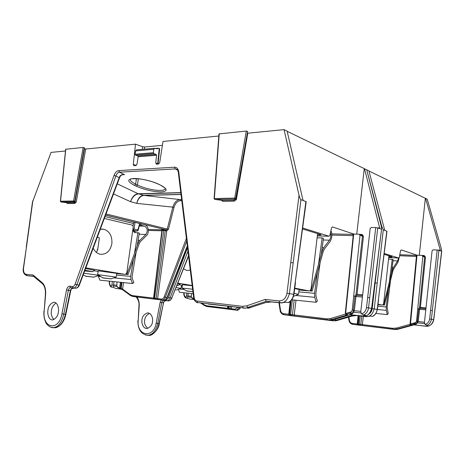 <?xml version="1.0" encoding="UTF-8"?>
<svg xmlns="http://www.w3.org/2000/svg" width="465" height="465" viewBox="0 0 465 465"><rect width="100%" height="100%" fill="white"/><g stroke="black" fill="none" stroke-linecap="round" stroke-linejoin="round"><path stroke-width="0.7" d="M399.435 256.593L398.017 262.214L393.733 268.875L392.925 270.851L384.45 305.092L383.753 304.517L392.257 270.229L393.32 267.619L397.61 260.964L398.592 258.011M383.201 304.465L383.753 304.517M382.771 304.93L384.45 305.092M377.964 304.633L382.247 305.052L378.01 304.232M388.909 255.802L383.753 302.732C383.509 304.267 383.009 305.04 382.247 305.052M389.362 281.883L392.222 259.301L393.169 259.662L391.396 273.693M390.53 280.523L387.159 307.243L388.217 313.52L387.304 314.619L386.322 310.399L386.188 306.987L377.778 306.15M388.496 288.748L386.188 306.987M392.222 259.301L388.542 259.121M375.935 313.398L387.304 314.619M438.326 250.1L440.309 250.176L440.227 250.711L441.605 251.216L441.262 248.386L427.225 199.189L368.943 171.015M365.182 316.008L366.217 316.642L370.739 316.09L372.419 316.363C375.098 314.968 376.691 312.649 377.191 309.423L386.967 231.256L385.101 230.512L384.567 229.675L368.902 170.853L287.178 131.316M152.514 321.507C152.386 324.744 150.561 327.069 147.045 328.488C142.685 328.633 141.354 322.274 141.982 319.903C142.11 316.63 143.964 314.311 147.55 312.928C151.817 312.881 153.13 319.118 152.514 321.507M381.503 227.484L381.66 226.118L366.711 169.789L381.172 225.938L381.596 228.809L371.587 308.405C370.128 313.503 367.664 316.078 364.2 316.136L350.122 314.683L333.289 319.775M149.492 313.393C146.434 315.142 144.842 317.403 144.72 320.182C144.005 323.117 145.039 325.843 147.812 328.354M416.692 255.076L401.237 249.914L400.545 250.78L399.336 257.128L398.656 258.011L384.235 253.501M425.33 198.386L419.285 255.308M416.907 256.128L410.549 323.5L410.915 323.838L415.943 322.448L416.582 320.827L422.819 256.389L422.028 255.425L417.099 255.209L417.006 256.128M416.594 256.192L416.954 256.128L416.64 255.07L415.82 255.233L416.192 255.361M385.101 230.512L383.276 229.844L381.66 226.118M366.926 316.578L352.825 315.107L366.932 316.578C370.378 316.52 372.814 313.956 374.232 308.888L383.276 229.844M287.893 315.253L333.126 320.809L337.462 320.437L335.195 320.85M165.999 299.408L166.615 300.634L167.022 300.669C168.214 300.681 169.237 299.786 170.091 297.978L187.959 251.147M136.937 297.007C138.657 299.408 139.419 302.471 139.209 306.185L138.192 320.495C136.512 335.922 153.531 339.049 156.153 323.268L160.14 302.349L161.733 302.645C162.233 301.058 162.919 300.28 163.802 300.314L168.597 300.884C169.934 300.779 170.963 299.884 171.69 298.204L168.557 297.408L187.529 247.642M145.51 335.015L147.858 335.242C152.578 334.771 155.874 330.877 157.745 323.559L161.733 302.645L163.267 302.843L164.192 301.239L166.162 300.617M118.912 288.823L121.301 289.149M384.137 254.32L391.274 256.535M440.309 250.176L425.568 198.381M394.308 329.452L396.209 329.511L398.284 329.162L397.186 329.005L393.21 329.296L394.308 329.452L353.679 324.483M427.027 326.256C430.578 325.93 432.822 323.739 433.769 319.682L433.653 319.653C432.38 324.035 430.154 326.238 426.975 326.256L413.99 324.866L398.47 329.11M240.045 307.778L238.743 307.656C238.08 309.161 237.098 309.952 235.802 310.033L237.057 310.207C237.353 310.876 240.266 308.667 240.271 307.807L240.021 307.836C239.208 309.44 238.22 310.231 237.057 310.207L236.894 310.184M185.535 297.757L189.644 299.03L194.097 299.541L189.987 299.076M353.656 315.235L352.894 315.125L335.957 320.228L333.725 320.647L331.685 320.606L331.237 320.199M366.217 316.642L353.638 315.241M289.875 315.578L333.126 320.809M147.306 335.259L148.986 335.335C153.932 334.509 157.275 330.627 159.024 323.687L163.523 302.86L159.286 323.681L156.153 323.268M119.924 289.009L121.388 289.184M353.801 324.5L351.906 324.169M415.943 322.448L414.646 323.576L416.082 323.809L413.432 324.779L413.99 324.866M413.432 324.779L425.818 326.227M436.356 297.368L433.653 319.653L431.404 319.246C430.997 322.082 429.561 324.105 427.103 325.314L428.253 325.692L425.376 326.157M440.227 250.711L437.176 249.996L433.095 249.839L432.095 250.74L424.452 322.489L425.045 324.407L427.091 325.314M237.632 307.493L235.092 309.19L235.447 310.01L236.749 310.19L206.96 306.528L206.6 305.738L227.588 308.283L227.815 306.325M191.464 293.555L191.307 297.199L193.893 298.943M164.36 301.274L163.651 301.779M372.419 316.363L372.494 316.38C374.895 315.392 376.516 313.09 377.371 309.469L372.209 308.621L378.144 256.825M335.073 319.24L335.957 320.228L337.398 320.432L352.174 316.02M166.278 300.692L164.192 301.239M410.363 324.122L410.02 324.332L416.448 256.198M418.198 321.536L416.471 324.006L416.082 323.809L416.948 322.791L417.326 321.344M417.361 321.222L418.709 308.981L417.89 308.981M420.284 308.022L419.558 309.254L425.62 309.853M363.334 316.322L362.375 324.628L360.811 324.425L359.991 325.221L393.21 329.296L392.884 328.325L396.558 328.046L410.02 324.332L410.647 325.297C411.874 324.936 412.252 324.692 411.792 324.564L414.646 323.576M427.341 325.355L428.253 325.692M438.919 250.234L431.404 319.246L429.648 319.013C429.189 321.844 427.655 323.64 425.045 324.407M185.535 297.769L185.849 297.292C184.541 296.368 183.96 294.856 184.099 292.764M187.256 298.019L187.854 296.932L188.174 293.2M186.854 293.06L186.471 295.961L185.849 297.292M192.376 298.303L191.307 297.199M228.298 309.126L206.146 306.359M231.756 309.562L235.488 310.016L229.408 309.26L230.018 308.568L230.268 306.621M166.255 300.646L165.86 300.599M424.58 323.582L416.948 322.791M419.558 309.254L418.709 308.981M419.575 309.254L418.244 321.338M392.884 328.325L362.375 324.628L362.683 325.564L396.209 329.511L414.036 324.872M177.095 285.19L178.205 285.481L176.979 285.475M179.246 284.69L181.437 285.167L181.007 288.41L176.154 287.562M175.224 289.91L175.526 289.945M190.278 270.089L186.843 270.543L183.588 268.764M192.167 285.504L177.903 283.139M177.688 283.691L179.781 284.278M193.178 293.741L179.432 292.258L178.432 289.544M192.196 285.725L182.478 284.749M192.62 289.201L182.158 288.114M192.952 291.869L192.562 291.735M192.382 291.712L186.575 290.997M186.087 290.794L192.934 291.764M330.952 230.454C332.388 234.54 332.074 238.272 330.011 241.655L324.314 249.182L323.245 251.455L312.154 291.055L311.201 290.358L322.332 250.687L323.739 247.7L329.452 240.178C330.836 238.034 331.185 235.499 330.499 232.57M310.405 290.288L311.201 290.358M309.742 290.84L312.154 291.055M299.123 290.021L309.126 290.921L294.758 288.143M317.601 233.639L311.149 288.265C310.835 290.05 310.161 290.933 309.126 290.921M318.554 264.143L322.158 237.935L323.442 238.411L321.21 254.681M320.123 262.609L315.857 293.671L315.991 296.071L317.363 301.029L316.142 302.285L314.759 297.321L314.543 293.334L298.896 291.892M317.461 272.118L314.543 293.334M322.158 237.935L317.113 237.789M291.764 299.791L316.142 302.285M298.466 294.374L299.175 289.561L294.705 288.544M293.496 296.356L298.606 294.293L294.066 293.369M236.081 198.392L247.607 131.409L246.276 131.06L218.969 133.908M218.812 136.018L162.982 141.47L159.716 162.622L158.548 164.046L156.414 164.174L155.758 162.89L156.571 155.293L138.163 156.752L137.001 164.186L135.896 165.563L133.903 165.685L133.286 164.441L135.513 144.156L85.705 149.021L76.225 202.147L74.807 203.408L67.495 203.513L66.472 202.682M162.384 145.353L144.592 146.998L144.324 149.166M142.342 149.341L142.662 146.719L144.592 146.998M142.662 146.719L135.513 144.156M66.71 202.705L74.365 202.635L75.034 201.897L74.778 201.24L84.328 147.731L84.525 148.742L85.705 149.021M84.328 147.731L83.136 147.452L65.658 149.259M65.484 150.997L51.051 152.404L32.445 202.304M250.246 307.847L247.944 307.615L246.636 305.865L265.16 299.431L279.157 300.901L279.837 302.738L280.755 302.901L285.899 302.204L288.277 302.593C291.218 300.89 293.002 298.117 293.624 294.281L306.197 201.717L303.511 200.618L302.837 199.607L287.138 131.136L284.074 129.648L247.781 133.193L236.365 199.578L235.214 199.369M247.304 133.182L247.781 133.193M84.525 148.742L75.034 201.897L76.225 202.147M58.369 311.91C58.142 315.596 56.259 318.269 52.714 319.932C48.377 320.152 47.256 312.945 47.953 310.242C48.174 306.528 50.081 303.86 53.684 302.233C57.927 302.105 59.055 309.178 58.369 311.91M279.157 300.901C283.336 300.838 285.952 298.268 286.998 293.206L299.024 195.248L284.074 129.648M246.636 305.865L242.527 306.342L243.207 308.086L245.909 308.196M56.003 303.011C53.196 305.185 51.696 307.714 51.493 310.608C50.743 313.695 51.551 316.688 53.911 319.6M353.272 233.883L332.434 226.926L331.504 227.891L329.929 235.238L329.028 236.232L302.721 228.007M364.24 168.731L356.754 234.139M353.592 235.127L345.675 313.026L346.065 313.41L351.54 311.742L352.261 309.853L359.997 235.284L359.154 234.191L353.813 234.069L353.702 235.127M353.33 235.232L353.65 235.127L353.214 233.883L352.505 234.151L352.871 234.273M219.242 133.775L214.353 198.468L214.784 199.427L235.168 199.084L233.802 200.2L235.691 198.979L235.168 199.084L234.744 198.102L246.276 131.06M247.607 131.409L235.691 198.979L236.086 198.416L234.744 198.102L214.086 198.555L218.974 133.879M303.511 200.618L300.931 199.677C300.28 199.194 299.646 197.718 299.024 195.248M265.16 299.431L266.23 301.303L281.342 302.779C285.086 302.651 287.777 299.565 289.428 293.525L300.931 199.677M196.875 302.471L245.543 308.144L208.326 304.011M32.881 200.543L23.552 268.16C23.256 271.694 24.087 273.745 26.04 274.304L33.085 275.042L42.152 282.627C44.809 285.121 45.959 289.149 45.617 294.723L44.175 310.975C42.03 328.499 58.84 331.882 61.938 313.858L66.536 289.974C67.146 287.498 68.239 286.242 69.814 286.202L72.517 286.516C73.604 286.545 74.464 285.772 75.097 284.185L114.07 175.328C115.198 172.469 116.779 170.899 118.802 170.608L174.468 167.197C176.793 167.226 178.217 168.76 178.729 171.788L178.304 172.352M174.468 167.197L175.177 168.923L177.06 169.504M118.802 170.608L119.522 172.201L175.177 168.923L177.589 170.138M114.07 175.328L115.872 176.02C116.808 173.584 118.029 172.312 119.522 172.201L124.521 174.712C122.597 174.375 121.098 174.782 120.028 175.939L119.185 177.653L119.569 177.723L120.487 175.939M72.517 286.516L73.238 287.916L73.714 287.963C74.906 287.957 75.952 286.911 76.865 284.836L115.872 176.02L119.185 177.653L78.957 285.132L75.097 284.185M66.536 289.974L68.372 290.311C68.913 288.498 69.622 287.603 70.5 287.626L75.772 288.242C77.109 288.097 78.172 287.056 78.957 285.132L79.381 285.068L119.563 177.735M51.144 327.366L53.574 327.627C58.288 327.04 61.688 322.559 63.775 314.195L68.372 290.311L70.366 290.579L71.389 288.736L74.156 288.12L73.54 288.009M33.085 275.042L33.259 276.053L42.507 283.807M26.354 275.518L33.631 276.367M67.495 203.513L67.059 202.752L60.967 201.984L66.751 202.717M65.78 149.195L60.526 201.223L73.575 200.99L74.778 201.24L74.016 201.769L74.807 203.408M154.56 148.248L136.6 149.852L135.6 150.893L135.03 154.235L135.437 155.107L137.756 155.897L156.13 154.415L156.571 155.293M138.163 156.752L137.756 155.897M156.589 148.864L158.524 148.19L159.669 148.73L158.071 163.785M157.53 148.783L154.729 148.236L153.793 149.294L153.38 152.706L153.822 153.595L156.13 154.415M221.817 200.299L222.415 200.374L222.84 201.322L221.171 200.223M214.086 198.578L214.784 199.427L222.415 200.374L233.802 200.2L234.221 201.165L222.84 201.322M302.593 228.972L320.001 234.383M377.807 227.844L379.673 227.873L364.496 168.714M328.772 320.193L333.062 319.815L331.597 319.6L327.308 319.99L328.772 320.193L285.365 314.945M379.673 227.873L379.51 228.466L381.37 229.146M187.314 245.88L166.947 297.536L165.319 297.304C164.61 299.007 163.587 299.908 162.25 300.018L163.849 300.239L165.842 299.536L167.313 297.495L166.947 297.536C166.075 299.35 165.04 300.25 163.849 300.239L163.715 300.221M120.731 288.992L116.192 288.474M133.786 222.078L141.058 223.822L140.854 225.275L139.645 225.252M165.871 229.867L166.807 230.907L165.244 230.71L165.871 229.867L161.576 229.768M60.398 201.281L61.008 201.99M221.921 200.316L214.795 199.421M267.305 301.459L266.23 301.303L245.543 308.144L208.308 304.046M280.755 302.901L267.27 301.471M158.751 184.314L160.419 185.058M123.08 174.712L122.371 174.828M53.202 327.645L55.044 327.749C59.997 326.75 63.461 322.286 65.443 314.357L70.366 290.579L70.773 290.602L65.85 314.352L61.938 313.858M27.557 275.739L33.672 276.402M155.758 162.89L158.065 164.081M285.493 314.962L283.144 314.549M351.54 311.742L350.192 313.073L352.115 313.387L349.372 314.561L350.122 314.683M349.372 314.561L362.962 316.119M363.572 316.037L364.2 316.136C367.832 316.055 370.355 313.491 371.773 308.458L368.553 307.859C368.065 311.155 366.467 313.515 363.77 314.95L365.403 315.433L362.357 316.026M379.51 228.466L375.714 227.542L371.268 227.466L370.169 228.53L360.782 311.684L361.404 313.904L363.77 314.95M186.721 241.05L165.319 297.304L164.168 296.879C163.523 298.385 162.611 299.117 161.431 299.065L161.867 299.989L163.529 300.221L132.874 296.49L132.432 295.595L153.555 298.123M112.373 281.453L111.891 284.935L110.862 286.952L113.21 287.3L115.721 288.405L120.266 288.916M138.186 230.239L139.849 223.456M117.017 281.924L116.744 286.237L119.441 288.23L120.511 282.284M71.133 288.945L70.79 289.358M288.277 302.593L288.445 302.622C289.747 302.116 291.171 300.675 292.694 298.298L293.932 294.368L286.998 293.206M247.554 308.429L266.05 302.424M120.028 175.939L120.505 175.915C121.121 175.038 123.306 174.503 123.597 174.683L123.045 174.712M181.007 194.411L143.528 195.317C140.227 195.701 137.977 198.386 136.78 203.385C138.221 198.433 140.622 195.777 143.97 195.405L138.192 193.742C134.786 194.108 132.234 196.753 130.537 201.682C132.473 196.84 135.164 194.254 138.622 193.905L180.809 192.795M160.919 185.308C167.784 189.133 167.848 191.33 161.105 191.9C153.008 191.743 144.737 189.854 136.292 186.227L134.484 185.372L135.629 184.134C131.525 182.053 129.764 180.368 130.345 179.072L130.369 179.304C129.648 178.758 132.635 178.607 139.326 178.868C146.626 179.862 153.159 181.71 158.92 184.396M165.226 188.459L165.151 188.871C164.715 189.813 163.151 190.325 160.466 190.423C154.217 190.534 144.348 188.36 137.437 184.994L138.338 178.758M71.244 289.242L71.389 288.736M354.284 310.701L352.586 313.619L352.115 313.387L352.923 312.172L353.272 310.481M353.313 310.341L354.958 296.164L353.859 296.129M356.911 295.077L355.952 296.484L362.247 297.059M181.641 199.566L180.019 199.595C176.665 199.915 174.265 202.426 172.811 207.128L136.78 203.385L130.537 201.682L113.501 193.928M296.007 300.227L294.211 314.95L292.421 314.718L291.543 315.642L327.308 319.99L326.854 318.856L330.818 318.49L345.425 314.044L346.204 315.171C347.518 314.741 347.849 314.439 347.198 314.27L346.588 314.171L350.192 313.073M289.742 315.392L291.543 315.642M364.391 315.049L365.403 315.433M377.754 227.821L368.553 307.859L366.501 307.592C365.955 310.876 364.258 312.98 361.404 313.904M111.228 286.434C109.909 285.388 109.356 283.673 109.583 281.279L109.595 281.168M113.21 287.3L114.024 281.621M122.812 289.898L122.621 289.114L120.493 288.108L121.289 282.36M117.633 287.324L116.744 286.237M154.351 299.071L132.019 296.298M158.117 299.547L161.936 300.006L155.479 299.204L156.101 298.414L165.244 230.71L163.744 230.518L163.244 229.53M135.036 222.276L134.106 229.088L137.826 229.954L138.181 230.268L137.088 231.105M132.914 228.902L134.106 229.088L133.147 230.227L136.867 231.093L137.826 229.954L139.512 224.188M166.307 229.919L167.255 229.018L168.44 229.321L166.807 230.907M360.916 312.968L352.923 312.172M354.342 310.475L355.969 296.484L354.958 296.164M181.769 200.613L180.583 200.636C177.473 201.002 175.276 203.269 173.997 207.431L172.811 207.128L167.255 229.018L106.008 213.941M134.525 230.989L134.96 231.047M326.854 318.856L294.211 314.95L294.612 316.031L330.818 320.234L350.197 314.689M84.677 270.915L91.495 271.537L84.921 270.264M84.938 270.223L92.721 271.665L84.665 270.956M97.633 250.193L99.359 238.086C99.574 237.871 98.9 237.539 97.336 237.104M141.058 223.822L144.685 224.705C148.504 225.415 149.713 232.779 146.498 235.645L140.447 241.562L139.331 243.346L128.067 274.513L127.032 273.932L138.326 242.73L139.802 240.376L145.865 234.459C148.079 230.873 147.62 228.106 144.487 226.153L140.854 225.275M133.484 223.514L105.014 216.597L133.484 223.491L133.222 225.38L132.665 225.246M105.555 215.144L133.792 222.043L133.589 223.514M126.12 273.856L127.032 273.932M125.422 274.274L128.067 274.513M98.138 271.432L93.965 270.74M98.545 275.297L83.822 273.193M85.473 276.129L93.558 277.117L85.839 276.251M85.572 268.532L94.529 270.322M100.271 229.274L103.875 229.251C109.699 231.338 112.361 236.168 111.862 243.753C110.252 251.117 106.404 254.622 100.312 254.262L99.928 254.181C96.993 253.408 94.755 251.396 93.203 248.147M116.709 273.6L124.765 274.327L85.822 267.863M104.323 218.445L132.519 225.194L133.24 226.56L126.881 272.275C126.573 273.676 125.87 274.362 124.765 274.327M97.877 248.45L96.522 252.507M133.525 230.762L134.373 232.512L139.32 233.006L137.192 245.875M136.152 252.14L132.095 276.675L132.275 278.587L133.839 282.551L132.548 283.516L130.973 279.541L130.671 276.379L116.506 275.071M134.914 231.442L135.187 232.541M137.925 232.616L134.49 253.332M133.449 259.627L130.671 276.379M132.548 283.516L99.911 280.18L98.144 275.838M132.856 225.368L133.222 225.38M116.227 277.047L116.744 273.344L98.22 270.857M116.221 277.082L97.877 274.681M102.463 277.768L110.804 278.82L102.881 277.936M397.61 260.964L393.03 260.731M393.32 267.619L392.169 267.549M392.257 270.229L391.838 270.206M386.322 310.399L377.371 309.475M368.943 314.067C370.791 312.811 371.878 310.998 372.209 308.621M166.046 299.413C167.127 299.454 167.97 298.792 168.557 297.408M160.14 302.349L161.291 299.954M375.162 282.836L377.179 283.104M288.3 315.305L290.003 315.596M163.75 300.239L168.435 300.861M138.192 320.495L138.919 306.214C139.337 302.75 138.401 299.652 136.111 296.908M139.209 306.185L138.919 306.202M119.145 288.812L120.086 289.032M391.797 256.697C392.39 256.918 392.001 257.011 390.635 256.965L388.787 256.878M388.717 257.534L398.633 258.005M399.795 254.698L415.972 255.413M422.115 255.436L424.196 255.523L425.504 257.122L420.377 307.778M420.191 307.359L425.835 307.9M441.605 251.216L436.251 297.327M378.4 299.582L386.799 231.134M356.55 315.561L351.964 316.078M188.511 255.657L171.69 298.204L188.575 256.163M390.635 256.965L390.182 256.198M416.506 256.471L399.604 255.709M422.819 256.389L424.644 257.006L423.946 256.052L422.383 255.523M424.196 255.523L423.935 256.052M425.742 308.766L419.942 308.196M419.511 307.661L424.644 257.006L425.504 257.122M349.052 320.728L349.052 320.716C349.517 322.745 350.703 323.948 352.61 324.332L359.991 325.221M396.558 328.046L397.186 329.005L410.647 325.297M410.549 323.5L410.182 323.471L411.019 324.512L411.333 324.489L410.915 323.838M411.409 324.576L411.792 324.564M238.458 307.592L238.754 307.627M190.15 299.1L189.644 299.03M229.408 309.26L227.943 309.091L227.612 308.283M355.051 315.596L355.527 315.596M337.613 320.368L352.034 316.084L356.585 315.566M355.562 315.665L356.254 315.648M417.535 320.99L416.582 320.827M419.546 307.487L418.587 309.12M348.39 317.171L349.052 320.716L349.477 320.519L348.831 317.037M357.771 324.059L357.26 324.006L357.568 324.936L352.61 324.332L352.296 323.402C350.808 323.128 349.872 322.164 349.477 320.519M359.114 315.845L358.288 324.111L358.596 325.047C358.469 325.349 358.166 325.012 357.684 324.047L359.253 324.227L359.561 325.163L362.717 325.57M360.206 315.968L359.253 324.227L360.811 324.425L361.77 316.148M358.637 325.052L359.596 325.169M358.346 325L357.608 324.948M358.091 315.735L357.26 324.006L352.296 323.402M416.471 324.006L414.129 324.866M432.351 310.585L430.596 310.347L429.648 319.013M437.176 249.996L430.596 310.347M186.471 295.961L187.796 296.153M191.359 297.327L187.854 296.932M201.926 303.256L204.356 304.883L204.478 305.586M228.367 309.132L227.966 308.307L228.675 308.394L231.361 308.737L231.71 309.55L229.03 309.208L228.675 308.394L228.925 306.458M229.076 309.219L228.321 309.12L227.612 308.272L227.966 308.307L228.193 306.371M235.092 309.19L231.361 308.737L231.611 306.778M227.984 309.103L206.96 306.528L204.397 305.534L200.816 303.122M204.356 304.883L206.6 305.738M193.969 299.193L191.987 298.059M417.907 321.501L424.475 322.233M191.167 296.286L187.814 295.909M181.414 285.37L182.385 285.464M182.228 286.661L181.251 286.568M183.803 289.492L179.693 289.067M329.452 240.178L323.227 239.981M323.739 247.7L322.175 247.636M322.332 250.687L321.763 250.664M314.759 297.321L296.106 295.519M65.658 149.236L60.398 201.264L60.979 201.99L74.016 201.769L73.575 200.99L83.136 147.452M178.729 171.788L194.172 297.577C194.498 299.582 195.422 300.727 196.939 301.024L242.527 306.342M236.365 199.578L234.221 201.165M133.286 164.441L136.286 165.424M290.759 262.556L293.183 262.882M196.939 301.024L197.637 302.68C197.067 302.889 196.061 302.192 194.626 300.588L193.696 297.949M194.172 297.577L193.684 297.879L178.293 172.236C177.828 170.178 177.113 169.115 176.154 169.039L177.031 169.481M69.814 286.202L70.529 287.591L75.656 288.23M44.175 310.975L45.384 294.758C45.669 289.404 44.617 285.684 42.234 283.58L42.152 282.627M26.04 274.304L26.767 275.617L27.714 275.762M23.552 268.16L23.355 268.16C22.651 271.781 23.785 274.269 26.767 275.617L33.608 276.35M26.47 247.031L23.355 268.154M157.658 164.11L159.239 148.405M320.559 234.558C321.402 234.866 321.1 235.011 319.647 235.005L317.444 234.947M317.333 235.912L328.988 236.226M331.801 233.895L352.749 234.401M359.8 234.389L362.061 234.441L363.45 236.249L357.033 294.798M356.841 294.316L362.502 294.816M371.773 308.458L374.784 282.528M166.365 229.919L105.59 215.063M148.306 229.489L161.622 229.803M295.17 282.604L305.912 201.502M271.368 301.895L265.701 302.523M117.273 183.855L138.192 193.742L180.786 192.615M134.484 185.372C127.271 181.606 126.887 179.321 133.321 178.519C139.86 178.159 152.212 180.99 159.111 184.419M153.822 153.595L135.437 155.107M319.647 235.005L319.025 234.081M353.185 235.633L331.859 235.092M359.997 235.284L362.45 236.11L361.712 235.034L359.544 234.302M362.061 234.441L361.712 235.034M362.386 295.81L356.51 295.281M356.021 294.665L362.45 236.11L363.45 236.249M180.583 200.636L180.019 199.595L143.976 195.405L181.019 194.515M280.157 310.637L280.151 310.614C280.099 312.16 282.028 314.549 283.906 314.735L289.968 315.45M330.818 318.49L331.597 319.6L346.204 315.171M346.024 314.148L346.588 314.171L346.065 313.41M346.78 314.288L347.198 314.27M116.355 288.498L115.721 288.405M155.479 299.204L154.31 299.053L153.869 298.135L154.595 298.222L157.612 298.611L158.048 299.53L155.031 299.14L154.595 298.222L163.744 230.518L162.198 230.483L161.698 229.495M155.101 299.158L154.31 299.053L153.56 298.106L153.869 298.135L162.198 230.483L161.611 229.768M161.849 230.78L148.393 230.442M269.427 301.965L269.967 301.959M270.194 302.07L271.438 301.901M136.292 186.227L137.437 184.994L135.629 184.134L136.431 178.612M153.38 152.706L135.03 154.235M353.54 310.074L352.261 309.853M356.068 294.455L354.795 296.321M271.043 302.006L265.823 302.529L247.578 308.429M278.901 302.703L280.151 310.614L280.558 310.399L279.349 302.75M289.027 314.328L289.178 315.375L283.906 314.735L283.505 313.666C281.924 313.369 280.941 312.282 280.558 310.399M291.084 300.611L289.602 314.369L290.003 315.444C289.898 315.799 289.573 315.421 289.027 314.311L290.625 314.491L291.026 315.566L294.682 316.043M292.409 299.855L290.625 314.491L292.421 314.718L294.211 300.041M290.073 315.462L291.09 315.584M289.829 315.415L289.242 315.386M290.154 301.494L288.771 314.299L283.505 313.666M352.586 313.619L350.157 314.66M369.71 297.809L367.658 297.524L366.501 307.592M375.714 227.542L367.658 297.524M186.395 238.388L164.168 296.879M111.891 284.935L113.547 285.179M116.802 286.399L113.652 286.056M120.464 288.939L117.366 287.12M119.441 288.23L119.883 288.858L120.493 288.108L119.714 288.009M123.521 282.592L122.621 289.114L130.171 294.676L130.229 295.374L122.684 289.805L120.563 288.957L121.173 288.207L121.97 282.435M154.27 299.082L132.874 296.49L130.357 295.467M161.431 299.065L157.612 298.611L166.749 230.907M154.467 299.088L154.025 298.972M130.171 294.676L132.432 295.595M153.793 149.294L135.6 150.893M353.975 310.667L360.811 311.405M173.997 207.431L168.44 229.321M116.622 285.237L113.565 284.906M134.699 231.035L132.682 230.564L136.908 231.099L134.769 231.041M132.758 230.006L133.147 230.227L132.728 230.216M155.787 148.573L158.007 148.376M139.407 226.054L144.487 226.153M145.865 234.459L139.116 234.25M139.802 240.376L138.111 240.306M138.326 242.73L137.716 242.707M133.798 230.826L134.937 231.14M132.577 231.32L133.525 231.349M130.973 279.541L114.437 277.942M100.231 276.565L98.336 276.384M147.55 312.928L148.672 313.055M287.922 315.258L335.16 320.85M171.957 298.175L170.132 300.448L168.597 300.884L163.901 300.309L166.238 300.628M159.286 323.687C158.832 329.534 151.828 336.242 148.986 335.335L147.858 335.242C141.157 334.504 137.838 329.586 137.902 320.501M118.726 288.765L121.272 289.137M433.769 319.682L441.744 251.03M367.542 316.677L366.932 316.578M391.722 256.692L391.379 256.57M398.656 258.011L388.717 257.54M411.356 324.564L410.182 323.471L416.535 256.151L415.902 255.244M426.969 326.256L426.51 326.18M163.942 301.709L163.523 302.86M378.574 299.634L377.371 309.469M185.39 297.728C184.192 296.554 183.663 294.886 183.809 292.729M185.395 297.74L187.349 298.024M227.612 308.272L227.838 306.33M357.684 324.047L358.509 315.781M178.205 285.481L179.92 284.173M176.328 290.026L181.019 288.399M182.483 284.725L182.042 288.044M182.082 288.038L186.564 290.997M53.684 302.233L54.794 302.36M266.09 301.268L282.214 302.924M79.37 285.092C78.579 287.021 77.382 288.073 75.772 288.242L73.61 288.015M65.85 314.363C65.071 318.182 63.536 321.472 61.252 324.221C57.207 328.15 55.108 327.68 55.044 327.749L53.574 327.627C50.516 328.342 46.128 324.268 45.436 321.675C44.129 318.548 43.629 314.985 43.948 310.986M32.498 201.909L26.273 247.037M381.591 228.861L374.964 282.598M187.401 246.572L167.319 297.484M320.478 234.552L320.176 234.436M329.028 236.232L317.333 235.918M346.582 314.171L345.315 312.997L353.231 235.168L352.592 234.157M140.378 223.799L139.866 224.479M71.226 289.271L70.773 290.602M295.478 282.697L293.932 294.362M160.727 185.285C167.929 189.656 164.616 188.563 165.371 189.052L165.209 188.424M71.674 288.777L73.813 288.12M110.833 286.917C109.542 285.411 109.043 283.528 109.333 281.267M110.862 286.952L113.309 287.306M365.537 315.241L365.194 315.183M158.367 148.201L155.467 148.457M153.56 298.106L161.878 230.512M289.027 314.311L290.433 301.25M92.721 271.665L94.709 270.188M83.194 274.885L85.822 276.257M93.378 277.25L98.789 275.501M103.544 229.181L101.097 229.123M98.225 270.81L97.691 274.571M97.755 274.565L102.87 277.942M110.612 278.942L116.244 277.07"/></g></svg>
